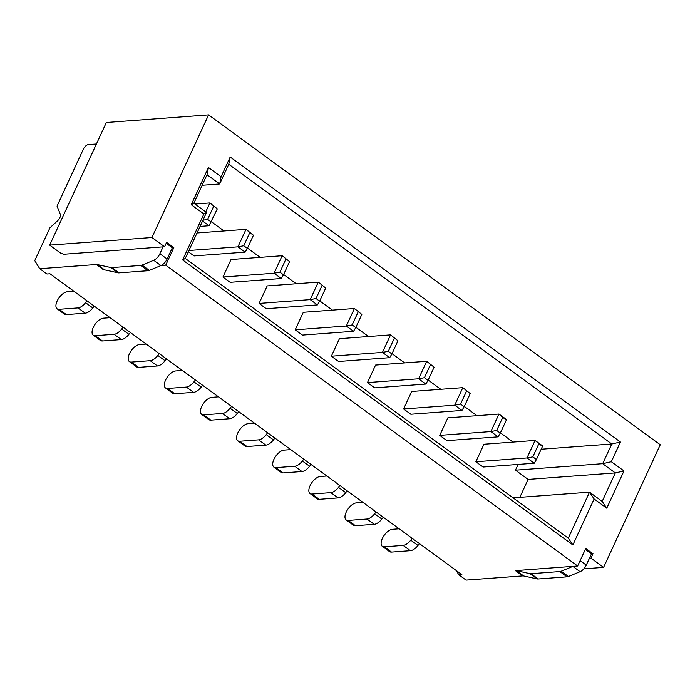 <?xml version="1.0" encoding="UTF-8"?>
<svg xmlns="http://www.w3.org/2000/svg" width="695" height="695" viewBox="0 0 695 695"><rect width="100%" height="100%" fill="white"/><g stroke="black" fill="none" stroke-linecap="round" stroke-linejoin="round"><path stroke-width="1.04" d="M96.423 143.987L88.378 144.577A5.117 2.485 -53.9 0 0 83.348 149.182L57.042 206.12L60.343 214.329A5.117 2.485 126.1 0 1 57.563 220.802L49.927 227.795L34.75 260.634L39.728 268.722L46.947 274.004L49.962 273.778L461.871 574.609L458.865 574.834L466.093 580.108L522.683 575.903A10.234 4.969 126.1 0 1 523.7 575.964L537.174 578.918A10.234 4.969 -53.9 0 0 538.191 578.978L567.077 576.824A7.68 3.727 126.1 0 0 568.441 576.476L580.082 571.681A7.68 3.727 126.1 0 0 586.259 565.122L591.462 553.872L585.32 549.38M376.065 511.946L374.631 513.779A10.234 4.969 -53.9 0 1 367.012 519.017L348.178 520.416L355.406 525.698A10.234 4.969 126.1 0 1 353.416 525.203L346.188 519.93A10.234 4.969 -53.9 0 0 348.178 520.416M383.293 517.219L381.859 519.052A10.234 4.969 126.1 0 1 374.24 524.299L355.406 525.698M362.998 502.398L356.274 502.902A10.234 4.969 -53.9 0 0 347.109 510.391A10.234 4.969 -53.9 0 0 346.188 519.93M439.744 435.374L446.963 440.647L498.089 436.851L490.861 431.569L498.958 414.055L502.754 417.339L496.69 430.474L490.861 431.569L439.744 435.374L447.832 417.851L498.958 414.055L506.186 419.328L506.368 419.98L502.754 417.339M419.424 543.612L417.99 545.445A10.234 4.969 126.1 0 1 410.371 550.683L391.537 552.082A10.234 4.969 126.1 0 1 389.548 551.595L382.32 546.313A10.234 4.969 -53.9 0 0 384.309 546.809L391.537 552.082M475.875 461.758L526.992 457.962L534.22 463.235L483.103 467.04L475.875 461.758L483.963 444.244L535.089 440.439L538.886 443.723L532.822 456.867L526.992 457.962L535.089 440.439L542.317 445.721L542.5 446.364L538.886 443.723M412.205 538.33L410.762 540.163A10.234 4.969 -53.9 0 1 403.143 545.41L384.309 546.809M399.13 528.791L392.406 529.295A10.234 4.969 -53.9 0 0 383.24 536.783A10.234 4.969 -53.9 0 0 382.32 546.313M542.5 446.364L536.436 459.508L532.822 456.867M534.22 463.235L536.436 459.508M513.084 442.081L500.426 432.837M476.952 415.688L464.295 406.445M440.821 389.304L428.163 380.061M404.681 362.912L392.032 353.668M368.55 336.528L355.901 327.284M332.418 310.135L319.761 300.892M296.287 283.742L283.63 274.508M260.156 257.358L247.498 248.115M224.016 230.966L211.367 221.731M519.834 497.351L528.122 479.42L515.473 470.185L518.131 464.434M403.604 408.981L411.701 391.467L462.818 387.662L470.237 393.587L462.818 387.662L454.73 405.185L403.604 408.981L410.832 414.263L461.958 410.458L464.164 406.723L460.55 404.09L466.623 390.946M367.473 382.597L375.569 365.075L426.687 361.278L434.106 367.203L426.687 361.278L418.599 378.792L367.473 382.597L374.701 387.871L425.818 384.074L428.033 380.339L424.419 377.698L430.492 364.562M331.341 356.205L339.438 338.691L390.555 334.886L397.974 340.811L390.555 334.886L382.459 352.408L331.341 356.205L338.569 361.487L389.687 357.682L391.902 353.946L388.288 351.314L394.36 338.17M295.21 329.821L303.307 312.298L354.424 308.502L361.834 314.427L354.424 308.502L346.327 326.016L295.21 329.821L302.438 335.094L353.555 331.298L355.77 327.562L352.156 324.921L358.229 311.786M259.079 303.428L267.167 285.914L318.293 282.109L325.703 288.034L318.293 282.109L310.196 299.623L259.079 303.428L266.307 308.71L317.424 304.905L319.639 301.17L316.025 298.537L322.089 285.393M222.939 277.044L231.035 259.522L282.161 255.725L289.572 261.641L282.161 255.725L274.065 273.239L222.939 277.044L230.167 282.318L281.293 278.513L283.499 274.786L279.885 272.145L285.958 259.009M188.345 251.772L194.035 255.934L245.161 252.129L247.368 248.393L243.754 245.752L249.826 232.617L253.44 235.258L246.021 229.333L249.826 232.617M228.777 164.272L230.193 157.027L620.435 442.02L611.791 443.992L602.678 463.695L615.327 472.93L602.174 501.399L589.525 492.164L568.275 538.147L185.27 258.427L206.519 212.444L193.87 203.209L207.023 174.74L219.672 183.975L228.777 164.272L611.791 443.992L541.17 449.239M202.158 185.278L219.672 183.975L221.088 176.739L230.193 157.027M39.728 268.722L96.31 264.517L103.538 269.79A10.234 4.969 -53.9 0 1 104.554 269.86L97.326 264.578L110.8 267.532A10.234 4.969 126.1 0 0 111.817 267.592L140.711 265.438A7.68 3.727 -53.9 0 0 142.075 265.099L153.708 260.295A7.68 3.727 -53.9 0 0 159.893 253.736L167.121 259.018A7.68 3.727 126.1 0 1 161.075 265.516L165.731 265.169L173.828 247.646L166.6 242.373L164.576 246.751L63.836 254.248L60.526 253.041L49.684 245.118L151.927 237.516L164.576 246.751M583.8 568.84L603.59 567.372L660.25 444.748L208.587 114.892L151.927 237.516M603.59 567.372L590.941 558.137L592.965 553.759L585.737 548.477L577.649 565.999L165.731 265.169M620.435 442.02L611.322 461.732L623.971 470.967L606.77 508.193L594.121 498.958L572.88 544.941L182.637 259.947L203.887 213.964L191.247 204.721L208.439 167.495L221.088 176.739M167.121 259.018L172.325 247.759L166.183 243.276M173.828 247.646L172.325 247.759M49.684 245.118L106.352 122.494L208.587 114.892M522.683 575.903L515.455 570.621L577.649 565.999M456.163 570.439L458.865 574.834M572.993 566.347A7.68 3.727 -53.9 0 1 572.854 566.399L561.212 571.203A7.68 3.727 -53.9 0 1 559.857 571.551L530.963 573.696A10.234 4.969 126.1 0 1 529.946 573.636L537.174 578.918M515.455 570.621A10.234 4.969 126.1 0 1 516.472 570.682L529.946 573.636M592.965 553.759L591.462 553.872M590.941 558.137L589.438 558.25M104.554 269.86L118.028 272.805A10.234 4.969 -53.9 0 0 119.045 272.866L147.939 270.72A7.68 3.727 126.1 0 0 149.303 270.372L160.936 265.577A7.68 3.727 126.1 0 0 161.075 265.516M97.326 264.578A10.234 4.969 -53.9 0 0 96.31 264.517M159.893 253.736L163.073 246.864M513.101 497.846L589.525 492.164L594.121 498.958M602.174 501.399L606.77 508.193M568.275 538.147L572.88 544.941M185.27 258.427L182.637 259.947M206.519 212.444L203.887 213.964M193.87 203.209L191.247 204.721M207.023 174.74L208.439 167.495M623.971 470.967L615.327 472.93L528.122 479.42M515.473 470.185L602.678 463.695L611.322 461.732M498.089 436.851L500.296 433.115L496.69 430.474M506.368 419.98L500.296 433.115M347.161 490.835L345.728 492.668A10.234 4.969 126.1 0 1 338.109 497.907L330.881 492.633A10.234 4.969 -53.9 0 0 338.5 487.386L339.933 485.553M330.881 492.633L312.046 494.032L319.266 499.305A10.234 4.969 126.1 0 1 317.276 498.819L310.057 493.537A10.234 4.969 -53.9 0 0 312.046 494.032M326.867 476.014L320.134 476.509A10.234 4.969 -53.9 0 0 310.978 484.007A10.234 4.969 -53.9 0 0 310.057 493.537M338.109 497.907L319.266 499.305M470.237 393.587L464.164 406.723M460.55 404.09L454.73 405.185L461.958 410.458M311.03 464.442L309.588 466.276A10.234 4.969 126.1 0 1 301.978 471.523L294.75 466.241A10.234 4.969 -53.9 0 0 302.368 461.002L303.802 459.169M294.75 466.241L275.906 467.639L283.134 472.921A10.234 4.969 126.1 0 1 281.145 472.426L273.917 467.153A10.234 4.969 -53.9 0 0 275.906 467.639M290.736 449.622L284.003 450.125A10.234 4.969 -53.9 0 0 274.846 457.614A10.234 4.969 -53.9 0 0 273.917 467.153M301.978 471.523L283.134 472.921M434.106 367.203L428.033 380.339M424.419 377.698L418.599 378.792L425.818 384.074M274.899 438.059L273.456 439.892A10.234 4.969 126.1 0 1 265.838 445.13L258.618 439.857A10.234 4.969 -53.9 0 0 266.228 434.61L267.671 432.777M258.618 439.857L239.775 441.256L247.003 446.529A10.234 4.969 126.1 0 1 245.014 446.042L237.786 440.76A10.234 4.969 -53.9 0 0 239.775 441.256M254.605 423.238L247.872 423.733A10.234 4.969 -53.9 0 0 238.715 431.23A10.234 4.969 -53.9 0 0 237.786 440.76M265.838 445.13L247.003 446.529M397.974 340.811L391.902 353.946M388.288 351.314L382.459 352.408L389.687 357.682M238.767 411.666L237.325 413.499A10.234 4.969 126.1 0 1 229.706 418.738L222.478 413.464A10.234 4.969 -53.9 0 0 230.097 408.226L231.539 406.393M222.478 413.464L203.644 414.863L210.872 420.145A10.234 4.969 126.1 0 1 208.882 419.65L201.654 414.376A10.234 4.969 -53.9 0 0 203.644 414.863M218.473 396.845L211.74 397.349A10.234 4.969 -53.9 0 0 202.584 404.838A10.234 4.969 -53.9 0 0 201.654 414.376M229.706 418.738L210.872 420.145M361.834 314.427L355.77 327.562M352.156 324.921L346.327 326.016L353.555 331.298M202.627 385.282L201.194 387.106A10.234 4.969 126.1 0 1 193.575 392.354L186.347 387.072A10.234 4.969 -53.9 0 0 193.966 381.833L195.408 380M186.347 387.072L167.512 388.479L174.74 393.752A10.234 4.969 126.1 0 1 172.751 393.266L165.523 387.984A10.234 4.969 -53.9 0 0 167.512 388.479M182.333 370.461L175.609 370.956A10.234 4.969 -53.9 0 0 166.444 378.454A10.234 4.969 -53.9 0 0 165.523 387.984M193.575 392.354L174.74 393.752M325.703 288.034L319.639 301.17M316.025 298.537L310.196 299.623L317.424 304.905M166.496 358.889L165.062 360.722A10.234 4.969 126.1 0 1 157.444 365.961L150.216 360.688A10.234 4.969 -53.9 0 0 157.835 355.44L159.268 353.616M150.216 360.688L131.381 362.086L138.609 367.368A10.234 4.969 126.1 0 1 136.62 366.873L129.392 361.591A10.234 4.969 -53.9 0 0 131.381 362.086M146.202 344.068L139.469 344.572A10.234 4.969 -53.9 0 0 130.312 352.061A10.234 4.969 -53.9 0 0 129.392 361.591M157.444 365.961L138.609 367.368M289.572 261.641L283.499 274.786M279.885 272.145L274.065 273.239L281.293 278.513M130.365 332.505L128.923 334.33A10.234 4.969 126.1 0 1 121.312 339.577L114.084 334.295A10.234 4.969 -53.9 0 0 121.703 329.056L123.137 327.223M114.084 334.295L95.25 335.702L102.469 340.976A10.234 4.969 126.1 0 1 100.48 340.481L93.26 335.207A10.234 4.969 -53.9 0 0 95.25 335.702M110.071 317.685L103.338 318.18A10.234 4.969 -53.9 0 0 94.181 325.677A10.234 4.969 -53.9 0 0 93.26 335.207M243.754 245.752L237.933 246.847L246.021 229.333L197.033 232.973M245.161 252.129L237.933 246.847L188.936 250.495M121.312 339.577L102.469 340.976M253.44 235.258L247.368 248.393M94.233 306.113L92.791 307.946A10.234 4.969 126.1 0 1 85.181 313.184L77.953 307.911A10.234 4.969 -53.9 0 0 85.563 302.664L87.005 300.839M77.953 307.911L59.11 309.31L66.338 314.592A10.234 4.969 126.1 0 1 64.348 314.097L57.12 308.815A10.234 4.969 -53.9 0 0 59.11 309.31M73.939 291.292L67.207 291.796A10.234 4.969 -53.9 0 0 58.05 299.284A10.234 4.969 -53.9 0 0 57.12 308.815M205.755 211.888L209.89 202.94L217.309 208.865L209.89 202.94L195.026 204.052M85.181 313.184L66.338 314.592M217.309 208.865L209.021 225.736L200.064 226.405M211.237 222.009L207.623 219.368L213.695 206.233M207.623 219.368L202.914 220.254M209.021 225.736L202.558 221.019M381.859 519.052L374.631 513.779M374.24 524.299L367.012 519.017M417.99 545.445L410.762 540.163M410.371 550.683L403.143 545.41M523.7 575.964L516.472 570.682M530.963 573.696L538.191 578.978M559.857 571.551L567.077 576.824M561.212 571.203L568.441 576.476M572.854 566.399L580.082 571.681M580.125 560.639L586.259 565.122M110.8 267.532L118.028 272.805M111.817 267.592L119.045 272.866M140.711 265.438L147.939 270.72M142.075 265.099L149.303 270.372M153.708 260.295L160.936 265.577M345.728 492.668L338.5 487.386M309.588 466.276L302.368 461.002M273.456 439.892L266.228 434.61M237.325 413.499L230.097 408.226M201.194 387.106L193.966 381.833M165.062 360.722L157.835 355.44M128.923 334.33L121.703 329.056M92.791 307.946L85.563 302.664"/></g></svg>

